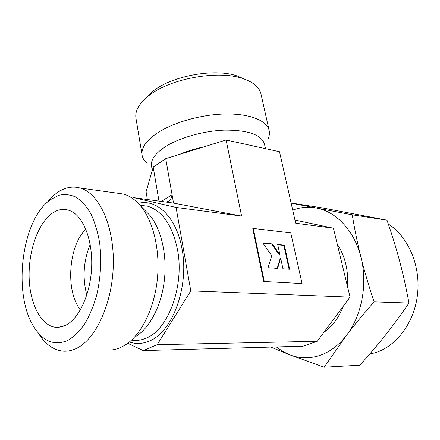 <?xml version="1.0" encoding="UTF-8"?>
<svg xmlns="http://www.w3.org/2000/svg" width="440" height="440" viewBox="0 0 440 440"><rect width="100%" height="100%" fill="white"/><g stroke="black" fill="none" stroke-linecap="round" stroke-linejoin="round"><path stroke-width="0.66" d="M319.451 355.548C309.265 358.765 299.365 358.523 289.757 354.816L324.165 367.23L346.467 335.379C338.663 345.416 329.659 352.143 319.451 355.548M67.65 340.483C54.203 346.071 42.851 341.391 33.605 326.436C13.206 294.102 21.12 224.037 47.691 201.839L50.309 199.722L58.812 195.294C64.686 193.99 70.461 194.629 76.147 197.203C81.653 200.915 86.581 206.481 90.937 213.901C94.831 222.282 97.735 231.941 99.649 242.875C101.695 260.343 100.705 277.811 96.668 295.284C93.495 306.218 89.458 315.849 84.557 324.175C79.288 331.518 73.656 336.952 67.65 340.483M47.234 202.252L53.493 195.641L56.403 193.281C64.092 187.6 71.995 185.851 80.102 188.029C98.918 193.1 114.147 225.319 113.322 264.248C112.629 303.155 95.689 339.796 75.993 348.629C71.165 350.861 66.391 351.659 61.683 351.005C52.365 349.459 44.473 343.343 38.022 332.662M116.38 193.061L123.409 194.04C129.635 195.784 135.355 199.755 140.575 205.953C153.532 221.452 160.518 251.196 157.201 280.582C153.874 309.969 140.63 335.616 124.828 345.29L120.489 347.578C115.544 349.723 110.649 350.488 105.798 349.877M388.327 224.037C407.902 236.423 420.525 264.902 417.643 293.381C414.816 321.86 396.875 346.093 375.348 352.693L369.677 354.09M244.31 79.079L237.941 76.241C215.897 67.782 171.76 75.625 152.691 91.476L145.899 98.076M261.008 94.067L260.947 93.792C259.413 87.456 253.732 82.505 243.898 78.93C219.423 69.52 169.609 78.37 148.396 96.019L145.799 98.181C138.149 105.182 134.876 111.892 135.977 118.305L142.06 155.012M268.147 138.694C269.412 135.834 269.737 133.072 269.132 130.405C266.904 120.412 249.222 113.317 224.23 114.01C199.276 114.681 170.495 123.36 155.062 134.569C145.321 141.829 141.004 148.748 142.109 155.326C142.615 158.01 144.023 160.435 146.333 162.597M264.506 144.199L264.457 143.979C261.332 134.695 248.116 130.075 224.802 130.125C202.752 130.823 177.249 138.353 163.378 148.032C154.523 154.38 150.579 160.413 151.541 166.128L152.262 170.401M80.421 309.788C65.225 291.374 68.425 245.559 85.855 229.312M86.796 295.059C82.319 277.822 83.451 260.964 90.189 244.492M65.769 325.237L58.608 327.366C42.966 328.565 30.476 306.724 29.222 279.747C27.847 252.786 37.494 223.839 52.003 213.444C58.553 208.83 65.126 208.181 71.704 211.492C84.134 217.948 92.939 241.637 91.603 267.982C90.332 294.322 79.057 318.571 65.769 325.237M289.647 269.253L282.959 268.774L280.687 258.274L277.629 268.389L268.021 267.696L271.744 255.816L262.818 242.957L272.388 243.931L279.95 254.848L277.701 244.475L284.367 245.157L289.647 269.253M277.2 268.356L280.181 258.511L280.687 258.274M279.95 254.848L279.439 255.085L271.887 244.178L263.038 243.276M271.887 244.178L272.388 243.931M289.075 269.209L283.861 245.394L277.767 244.778M283.861 245.394L284.367 245.157M302.071 283.564L264.286 281.512L253.27 228.437L290.769 232.892L302.071 283.564L264.286 281.512M263.769 281.743L252.769 228.696L253.27 228.437M360.965 257.356C367.824 283.833 361.834 315.661 346.467 335.379C354.211 325.209 363.424 314.039 374.11 301.868C368.726 285.747 364.342 270.913 360.965 257.356C357.566 243.766 354.668 229.587 352.27 214.819L316.371 208.027C336.094 211.519 354.431 230.67 360.965 257.356M292.705 210.117C300.41 207.246 308.297 206.553 316.371 208.027L291.132 203.148M270.826 347.094L289.757 354.816L282.816 351.45L276.342 346.94M337.266 244.156C345.114 256.185 348.535 270.358 347.54 286.671M343.277 306.218C338.844 317.746 332.37 326.447 323.862 332.316M144.892 210.337L149.699 215.215C161.139 228.882 167.25 254.656 164.384 280.044C161.507 305.437 149.969 327.69 136.015 336.292M291.093 202.989L322.245 207.889L387.002 220.176C392.007 234.608 396.209 248.237 399.619 261.063C403.035 273.862 406.153 287.854 408.969 303.039C401.049 314.644 393.283 325.237 385.671 334.829C378.048 344.454 369.435 354.585 359.821 365.216L324.165 367.23M387.002 220.176L352.27 214.819M408.969 303.039L374.11 301.868M317.191 341.291L157.168 344.707L143.204 350.592L303.028 346.214L317.191 341.291L350.059 297.105L333.416 228.206L295.669 223.223L279.51 151.734L226.1 139.992L165.732 158.653L153.214 167.112L146.08 191.785L147.356 199.518M161.298 201.421L172.073 194.744L173.536 203.093L241.604 216.09L226.1 139.992M241.604 216.09L176.066 207.438L190.79 290.868L157.168 344.707M350.059 297.105L190.79 290.868M158.983 201.108L153.214 167.112M167.684 201.669L168.938 200.899C170.72 199.48 171.765 197.428 172.073 194.744L165.732 158.653M143.204 350.592L127.743 343.305M333.416 228.206L294.954 220.055M173.536 203.093L133.776 197.67L176.066 207.438M132.567 198.457L133.776 197.67M168.938 200.899L166.441 202.125M139.947 205.211L147.614 206.206C162.481 210.804 172.464 225.39 177.556 249.964C184.498 285.978 168.234 329.769 146.13 338.14C141.548 340.115 136.989 340.813 132.468 340.23M138.254 203.357C156.822 198.479 176.698 217.322 182.045 249.101C189.382 286.737 172.271 332.541 149.1 341.149C142.379 343.959 135.828 344.234 129.442 341.974M203.885 146.861C194.981 148.759 186.797 151.288 179.339 154.446M47.691 201.839L53.493 195.641M150.359 93.423L145.799 98.181M64.108 326.007L58.608 327.366M265.485 148.649L264.457 143.979M269.132 130.405L260.947 93.792M237.941 76.241L243.898 78.93M149.699 215.215L140.575 205.953M123.409 194.04L80.102 188.029"/></g></svg>

